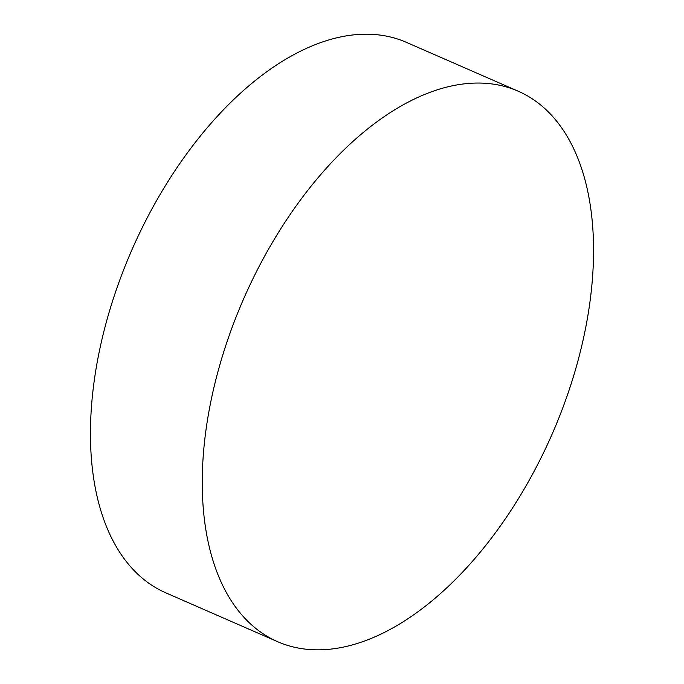 <?xml version="1.0" encoding="UTF-8"?>
<svg xmlns="http://www.w3.org/2000/svg" width="684" height="684" viewBox="0 0 684 684"><rect width="100%" height="100%" fill="white"/><g stroke="black" fill="none" stroke-linecap="round" stroke-linejoin="round"><path stroke-width="1.03" d="M518.181 91.194L406.373 42.34A300.379 168.409 113.6 0 0 321.865 42.186A300.379 168.409 113.6 0 0 93.742 384.391A300.379 168.409 113.6 0 0 165.819 592.84L277.627 641.695A300.379 168.409 -66.4 0 1 205.542 433.246A300.379 168.409 -66.4 0 1 518.181 91.194A300.379 168.409 -66.4 0 1 590.258 299.643A300.379 168.409 -66.4 0 1 277.627 641.695"/></g></svg>
